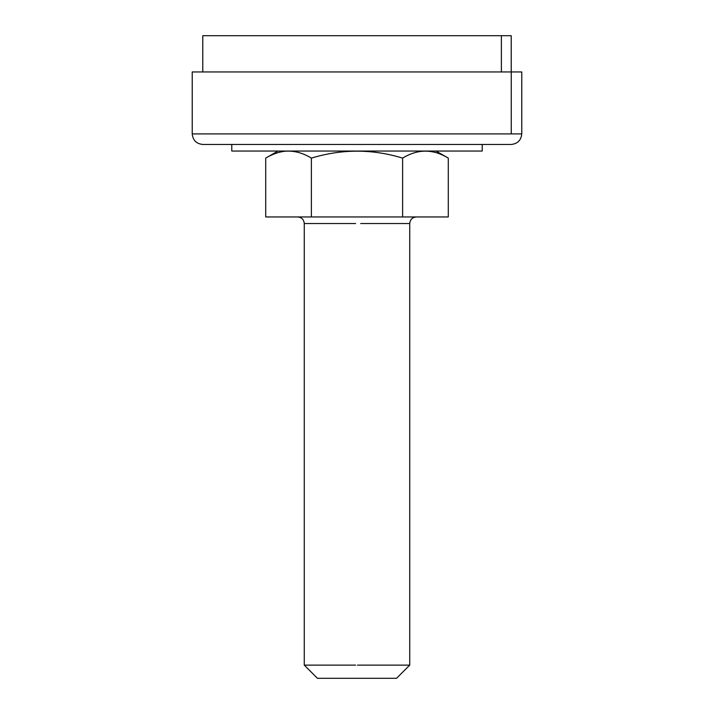 <?xml version="1.0" encoding="UTF-8"?>
<svg xmlns="http://www.w3.org/2000/svg" width="714" height="714" viewBox="0 0 714 714"><rect width="100%" height="100%" fill="white"/><g stroke="black" fill="none" stroke-linecap="round" stroke-linejoin="round"><path stroke-width="1.07" d="M482.227 144.451L482.227 151.038L231.773 151.038L231.773 144.451L366.826 144.451M202.776 71.953L202.776 35.7L511.224 35.7L511.224 71.953M192.227 133.902L192.227 71.953L521.773 71.953L521.773 133.902C521.086 140.274 517.57 143.791 511.224 144.451L202.776 144.451C196.404 143.8 192.887 140.292 192.227 133.902L357 133.902M265.715 158.106C271.891 154.403 278.174 152.127 284.556 151.27C293.695 150.458 302.638 152.734 311.384 158.115C341.881 148.851 372.297 148.851 402.616 158.115C417.806 148.824 433.023 148.824 448.285 158.106L448.285 216.949L265.715 216.949L265.715 158.106L277.951 151.038M357.464 665.118L409.729 665.118L396.547 678.3L317.453 678.3L304.271 665.118L355.617 665.118M402.616 216.949L402.616 158.115M311.384 216.949L311.384 158.115M501.38 71.953L501.38 35.7M346.942 133.902L521.773 133.902M511.251 133.902L511.251 71.953M355.617 223.536L304.271 223.536L304.271 665.118M409.72 223.536L360.677 223.536M436.049 151.038L448.285 158.106M409.729 665.118L409.729 223.536C410.131 219.546 412.326 217.351 416.316 216.949M304.271 223.536C303.869 219.546 301.674 217.351 297.684 216.949"/></g></svg>
